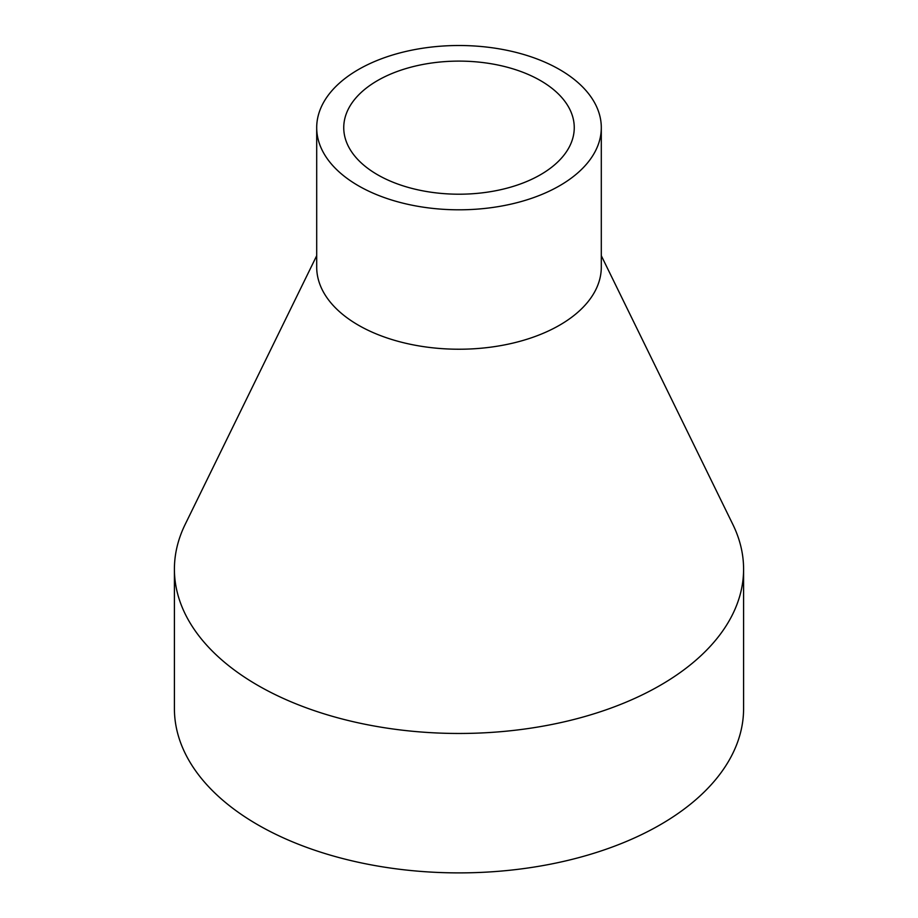 <?xml version="1.0" encoding="UTF-8"?>
<svg xmlns="http://www.w3.org/2000/svg" width="918" height="918" viewBox="0 0 918 918"><rect width="100%" height="100%" fill="white"/><g stroke="black" fill="none" stroke-linecap="round" stroke-linejoin="round"><path stroke-width="1.38" d="M377.505 174.718A115.255 66.544 0 0 0 503.11 189.142A115.255 66.544 0 0 0 574.255 127.659A115.255 66.544 0 0 0 540.495 80.6A115.255 66.544 0 0 0 414.89 66.176A115.255 66.544 0 0 0 343.745 127.659A115.255 66.544 0 0 0 377.505 174.718M316.699 127.659L316.699 267.081A142.301 82.15 0 0 0 358.376 325.167A142.301 82.15 0 0 0 513.449 342.976A142.301 82.15 0 0 0 601.301 267.081L601.301 127.659A142.301 82.15 0 0 0 559.624 69.561A142.301 82.15 0 0 0 404.551 51.764A142.301 82.15 0 0 0 316.699 127.659A142.301 82.15 0 0 0 358.376 185.746A142.301 82.15 0 0 0 513.449 203.555A142.301 82.15 0 0 0 601.301 127.659M316.699 255.697L185.138 524.476A284.591 164.311 0 0 0 174.409 569.16A284.591 164.311 0 0 0 257.763 685.344A284.591 164.311 0 0 0 567.909 720.963A284.591 164.311 0 0 0 743.591 569.16A284.591 164.311 0 0 0 732.862 524.476L601.301 255.697M174.409 569.16L174.409 708.581A284.591 164.311 0 0 0 257.763 824.766A284.591 164.311 0 0 0 567.909 860.384A284.591 164.311 0 0 0 743.591 708.581L743.591 569.16"/></g></svg>
